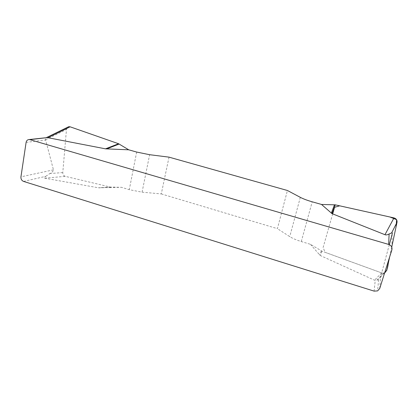 <?xml version="1.0" encoding="UTF-8"?>
<svg xmlns="http://www.w3.org/2000/svg" width="418" height="418" viewBox="0 0 418 418"><rect width="100%" height="100%" fill="white"/><g stroke="black" fill="none" stroke-linecap="round" stroke-linejoin="round"><path stroke-width="0.31" stroke-dasharray="2.09 1.57" d="M23.591 181.417L45.797 176.323C44.047 177.336 43.671 177.953 44.674 178.172L98.371 187.781L121.486 187.321L110.436 187.081L65.297 176.344C63.62 175.764 62.778 174.515 62.784 172.597L66.478 129.455L67.486 127.318M169.018 157.147L161.291 193.921L142.073 192.165L129.282 189.673L121.486 187.321M161.291 193.921L277.4 228.662L287.427 190.493M384.644 272.865L383.442 273.153L381.639 272.902L322.064 251.218L310.433 244.311L301.294 241.557C296.451 240.068 292.6 238.422 289.747 236.619L277.4 228.662M310.433 244.311L320.125 255.435L375.223 280.504L374.105 291.121M45.797 176.323L49.899 173.527C52.438 171.976 53.619 170.748 53.447 169.844L45.583 139.795C45.248 138.687 45.531 137.919 46.424 137.496M389.32 244.661L380.563 277.05L378.593 279.726L375.223 280.504M391.734 247.095L389.607 257.07L391.734 247.095M322.064 251.218L320.125 255.435M321.374 250.889L319.477 254.933M110.436 187.081L98.371 187.781M111.057 187.159L99.453 187.839M332.681 213.901L323.077 247.66L325.261 252.378L381.608 272.891L384.612 272.954M53.447 169.844L20.942 176.851M26.104 142.397L45.64 139.952M392.147 234.205L391.87 249.88M379.727 288.498L380.631 276.815M142.073 192.165L149.634 154.702M136.66 152.058L129.282 189.673M300.312 197.343L289.747 236.619M301.294 241.557L312.199 201.81M381.639 272.902L374.471 280.326M380.563 277.05L384.738 272.557M45.583 139.795L66.478 129.455M62.784 172.597L49.899 173.527M44.674 178.172L65.297 176.344M378.593 279.726L377.621 290.891M383.421 273.173L376.54 280.499M110.895 187.154L99.171 187.839"/><path stroke-width="0.63" d="M67.486 127.318L68.782 126.685L70.109 126.806L118.592 143.745L128.718 149.806L136.66 152.058L149.634 154.702L169.018 157.147L287.427 190.493L300.312 197.343C303.285 198.9 307.246 200.389 312.199 201.81L321.536 204.459L335.257 204.841L393.986 217.903C396.259 218.619 397.267 220.093 397.022 222.313L391.734 247.095L396.107 226.598L396.614 219.68L389.863 216.984L339.667 205.823L334.562 207.297L332.681 213.901M128.718 149.806L105.498 148.839L47.338 137.59L29.913 139.659L388.688 244.431L389.101 233.975L391.614 232.941C392.298 232.518 392.476 232.941 392.147 234.205L389.32 244.661M335.257 204.841L332.007 213.629L384.962 234.707C386.101 235.12 387.486 234.874 389.101 233.975M332.007 213.629L321.536 204.459M29.913 139.659L29.161 139.544C27.51 139.628 26.491 140.579 26.104 142.397L20.942 176.851C20.806 179.076 21.689 180.597 23.591 181.417L374.105 291.121L377.621 290.891L379.727 288.498L391.87 249.88C392.387 247.294 391.326 245.476 388.688 244.431M46.424 137.496L46.847 137.433M29.161 139.544L47.338 137.59M384.612 272.954C388.766 269.129 387.732 262.211 389.607 257.07L386.77 270.373L384.644 272.865M334.489 204.747L331.317 213.206M118.592 143.745L105.498 148.839M119.182 144.022L106.595 148.944M384.738 272.557L386.77 270.373M397.022 222.313L391.614 232.941M384.962 234.707L393.986 217.903M70.109 126.806L47.824 137.762M68.714 126.717L46.696 137.48"/></g></svg>
